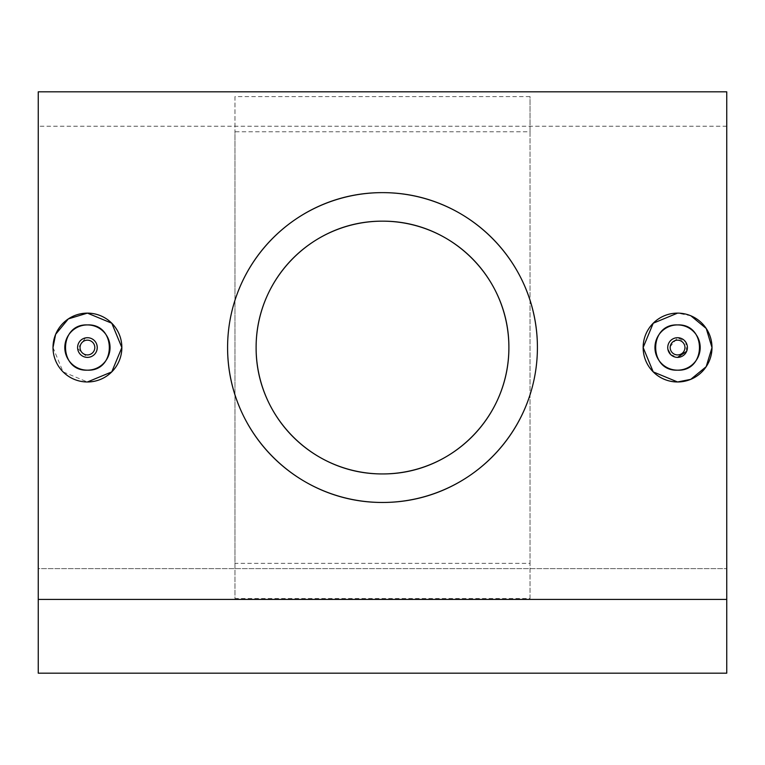 <?xml version="1.0" encoding="UTF-8"?>
<svg xmlns="http://www.w3.org/2000/svg" width="765" height="765" viewBox="0 0 765 765"><rect width="100%" height="100%" fill="white"/><g stroke="black" fill="none" stroke-linecap="round" stroke-linejoin="round"><path stroke-width="0.57" stroke-dasharray="3.83 2.87" d="M686.654 351.317L685.756 342.089L677.57 337.709L667.922 349.462M690.881 315.802L677.57 313.124M85.508 337.901L77.638 348.505L87.43 357.379C100.1 357.991 100.139 337.116 87.43 337.709M530.04 598.498L530.04 96.591L234.96 96.591L234.96 598.498L530.04 598.498L530.04 563.317L234.96 563.317L234.96 131.771L530.04 131.771L530.04 563.317M53.005 347.53L63.084 371.886L87.43 381.974M38.25 599.416L38.25 673.181L726.75 673.181L38.25 673.181L38.25 126.244L38.25 568.634L726.75 568.634L38.25 568.634L38.25 673.181L726.75 673.181L726.75 126.244L726.75 673.181L726.75 599.416L38.25 599.416L38.25 91.819M726.75 599.416L726.75 91.819M670.618 354.501L677.57 357.379M234.96 96.591L234.96 131.771M234.96 563.317L234.96 598.498M530.04 131.771L530.04 96.591M726.75 126.244L38.25 126.244"/><path stroke-width="1.15" d="M677.57 357.379A9.84 9.84 0 0 0 687.41 347.549A9.84 9.84 0 0 0 677.57 337.709A9.84 9.84 0 0 0 667.74 347.549A9.84 9.84 0 0 0 677.57 357.379L686.654 351.317M677.57 354.922A7.373 7.373 0 0 0 684.952 347.549A7.373 7.373 0 0 0 677.57 340.167A7.373 7.373 0 0 0 670.197 347.549A7.373 7.373 0 0 0 677.57 354.922M677.57 370.164C648.433 371.58 648.337 323.557 677.57 324.924A22.625 22.625 0 0 0 654.945 347.549A22.625 22.625 0 0 0 677.57 370.164A22.625 22.625 0 0 0 700.195 347.549A22.625 22.625 0 0 0 677.57 324.924C706.745 323.519 706.764 371.561 677.57 370.164M677.57 313.124A34.425 34.425 0 0 0 643.145 347.549A34.425 34.425 0 0 0 677.57 381.974A34.425 34.425 0 0 0 711.995 347.549A34.425 34.425 0 0 0 677.57 313.124L653.224 323.213L643.145 347.53L653.224 371.886L677.57 381.974L690.709 379.364M690.776 379.335L706.191 366.684L711.995 347.606L706.248 328.501L690.881 315.802M87.43 337.709A9.84 9.84 0 0 1 97.26 347.549A9.84 9.84 0 0 1 87.43 357.379A9.84 9.84 0 0 1 77.59 347.549A9.84 9.84 0 0 1 87.43 337.709L85.508 337.901M87.43 340.167A7.373 7.373 0 0 1 94.803 347.549A7.373 7.373 0 0 1 87.43 354.922A7.373 7.373 0 0 1 80.048 347.549A7.373 7.373 0 0 1 87.43 340.167M87.43 370.164C58.293 371.58 58.188 323.557 87.43 324.924C116.605 323.519 116.624 371.561 87.43 370.164A22.625 22.625 0 0 1 64.805 347.549A22.625 22.625 0 0 1 87.43 324.924A22.625 22.625 0 0 1 110.055 347.549A22.625 22.625 0 0 1 87.43 370.164M87.43 381.974A34.425 34.425 0 0 1 53.005 347.549A34.425 34.425 0 0 1 87.43 313.124A34.425 34.425 0 0 1 121.855 347.549A34.425 34.425 0 0 1 87.43 381.974L111.757 371.905L121.855 347.568L111.786 323.222L87.43 313.124L68.334 318.9L55.654 334.295M382.5 192.637C467.587 192.426 537.393 262.012 537.413 347.3C537.479 432.961 467.798 502.691 382.5 502.462A154.912 154.912 0 0 0 537.413 347.549A154.912 154.912 0 0 0 382.5 192.637A154.912 154.912 0 0 0 227.588 347.549A154.912 154.912 0 0 0 382.5 502.462C297.499 502.748 227.588 433.019 227.588 347.836C227.492 261.984 297.365 192.388 382.5 192.637M382.5 221.162A126.388 126.388 0 0 0 256.112 347.549A126.388 126.388 0 0 0 382.5 473.937C313.201 474.31 255.873 416.887 256.112 347.702C255.845 278.02 313.287 220.769 382.5 221.162C451.656 220.731 509.146 278.154 508.888 347.358C509.194 417.078 451.666 474.338 382.5 473.937A126.388 126.388 0 0 0 508.888 347.549A126.388 126.388 0 0 0 382.5 221.162M55.606 334.42L53.005 347.53M726.75 599.416L726.75 91.819L38.25 91.819L38.25 673.181L726.75 673.181L726.75 599.416L38.25 599.416M667.922 349.462L670.618 354.501"/></g></svg>

